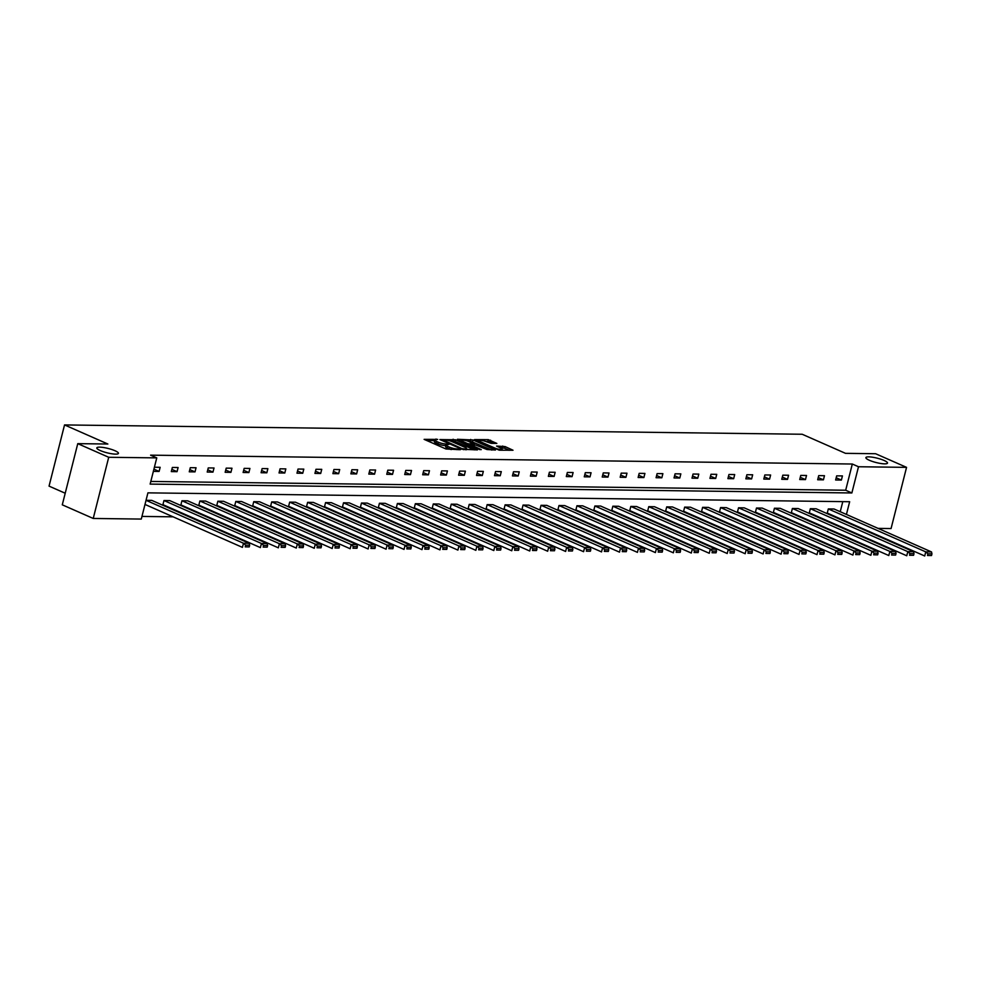 <?xml version="1.0" encoding="UTF-8"?>
<svg xmlns="http://www.w3.org/2000/svg" width="981" height="981" viewBox="0 0 981 981"><rect width="100%" height="100%" fill="white"/><g stroke="black" fill="none" stroke-linecap="round" stroke-linejoin="round"><path stroke-width="1.47" d="M869.325 460.261A11.147 2.244 14.2 0 0 880.754 463.486A11.147 2.244 14.2 0 0 887.498 463.093A11.147 2.244 14.2 0 0 884.053 460.445A11.147 2.244 14.2 0 0 872.624 457.232A11.147 2.244 14.2 0 0 865.892 457.624A11.147 2.244 14.2 0 0 869.325 460.261M100.258 450.549A11.147 2.244 14.2 0 0 111.699 453.762A11.147 2.244 14.2 0 0 118.431 453.369A11.147 2.244 14.2 0 0 114.998 450.733A11.147 2.244 14.2 0 0 103.557 447.52A11.147 2.244 14.2 0 0 96.825 447.9A11.147 2.244 14.2 0 0 100.258 450.549M437.685 439.378L424.123 439.365L445.999 449.004L460.347 449.703L457.097 448.93A5.469 1.104 14.2 0 1 449.592 447.177L447.765 446.367A5.469 1.104 14.2 0 1 446.073 445.067A5.469 1.104 14.2 0 1 447.495 444.7L448.979 444.356L445.791 443.952A5.469 1.104 14.2 0 1 438.286 442.198L436.459 441.389A5.469 1.104 14.2 0 1 434.779 440.089A5.469 1.104 14.2 0 1 436.189 439.721L437.685 439.378M496.827 443.424L488.268 439.647L474.497 439.598L499.243 450.193L513.014 450.242L505.068 446.576L496.582 446.073L500.776 448.096A4.574 0.92 14.2 0 1 502.186 449.175A4.574 0.92 14.2 0 1 499.427 449.335A4.574 0.92 14.2 0 1 494.743 448.01L480.334 441.671A4.574 0.92 14.2 0 1 478.924 440.592A4.574 0.92 14.2 0 1 481.696 440.432A4.574 0.92 14.2 0 1 486.38 441.744L491.125 443.351L496.827 443.424M846.431 514.449L849.656 501.72L147.923 492.854L141.289 519.072L93.232 518.459L62.281 504.823L77.769 443.645L107.861 444.025L64.538 424.932L802.176 434.252L845.512 453.345L875.604 453.725L906.554 467.361L891.067 528.551L878.044 528.379M77.769 443.645L108.719 457.281L156.764 457.882L150.142 484.099L851.864 492.965L858.498 466.748L906.554 467.361M150.804 481.45L845.683 490.23L852.317 464.025L150.584 455.159L156.764 457.882M852.317 464.025L858.498 466.748M455.478 439.758L439.88 439.562L461.757 449.2L477.428 449.911L455.478 439.758L455.061 441.413L449.801 440.825M457.367 439.267L473.038 439.979L495.442 450.021L486.956 449.519L475.736 445.055L471.505 445.129L481.266 449.605L479.684 449.58L457.256 439.696M93.232 518.459L108.719 457.281M64.538 424.932L49.05 486.122L65.212 493.235M810.355 508.698L809.3 512.83L906.763 555.773L907.805 551.641L810.355 508.698L816.106 508.771L913.569 551.714L913.998 553.652L909.963 553.603L909.546 555.246L913.581 555.307L913.998 553.652M774.438 508.244L773.396 512.376L870.858 555.32L871.901 551.187L774.438 508.244L780.202 508.317L877.652 551.261L878.081 553.198L874.059 553.149L873.642 554.792L877.664 554.854L878.081 553.198M738.534 507.79L737.491 511.923L834.941 554.866L835.984 550.733L738.534 507.79L744.285 507.864L841.747 550.807L842.176 552.744L838.142 552.695L837.725 554.339L841.759 554.4L842.176 552.744M702.617 507.336L701.574 511.469L799.037 554.412L800.079 550.28L702.617 507.336L708.38 507.41L805.83 550.353L806.272 552.291L802.237 552.242L801.82 553.885L805.842 553.946L806.272 552.291M666.712 506.883L665.67 511.015L763.12 553.958L764.174 549.826L666.712 506.883L672.463 506.956L769.926 549.9L770.355 551.837L766.333 551.788L765.916 553.431L769.938 553.492L770.355 551.837M630.808 506.429L629.753 510.561L727.215 553.505L728.258 549.372L630.808 506.429L636.559 506.503L734.009 549.446L734.45 551.383L730.416 551.334L729.999 552.977L734.033 553.039L734.45 551.383M594.891 505.975L593.848 510.108L691.298 553.051L692.353 548.919L594.891 505.975L600.654 506.049L698.104 548.992L698.533 550.93L694.511 550.881L694.094 552.524L698.116 552.585L698.533 550.93M558.986 505.522L557.944 509.654L655.394 552.597L656.436 548.465L558.986 505.522L564.737 505.595L662.2 548.538L662.629 550.476L658.594 550.427L658.177 552.07L662.212 552.131L662.629 550.476M523.069 505.068L522.027 509.2L619.489 552.144L620.532 548.011L523.069 505.068L528.833 505.141L626.283 548.085L626.724 550.022L622.69 549.961L622.273 551.616L626.295 551.678L626.724 550.022M487.165 504.614L486.122 508.747L583.572 551.69L584.627 547.557L487.165 504.614L492.916 504.688L590.378 547.631L590.807 549.568L586.785 549.507L586.356 551.163L590.39 551.224L590.807 549.568M451.26 504.16L450.205 508.293L547.668 551.236L548.71 547.104L451.26 504.16L457.011 504.234L554.461 547.177L554.903 549.115L550.868 549.053L550.451 550.709L554.486 550.758L554.903 549.115M415.343 503.707L414.301 507.839L511.751 550.782L512.805 546.65L415.343 503.707L421.107 503.78L518.557 546.724L518.986 548.661L514.964 548.6L514.547 550.255L518.569 550.304L518.986 548.661M379.439 503.253L378.384 507.385L475.846 550.329L476.889 546.196L379.439 503.253L385.19 503.327L482.652 546.27L483.081 548.207L479.047 548.146L478.63 549.801L482.664 549.851L483.081 548.207M343.522 502.799L342.479 506.932L439.942 549.875L440.984 545.743L343.522 502.799L349.285 502.873L446.735 545.816L447.164 547.754L443.142 547.692L442.725 549.348L446.747 549.397L447.164 547.754M307.617 502.346L306.575 506.478L404.025 549.421L405.079 545.289L307.617 502.346L313.368 502.419L410.831 545.362L411.26 547.3L407.238 547.239L406.808 548.894L410.843 548.943L411.26 547.3M271.712 501.892L270.658 506.024L368.12 548.968L369.163 544.835L271.712 501.892L277.464 501.965L374.914 544.909L375.355 546.846L371.321 546.785L370.904 548.44L374.938 548.489L375.355 546.846M235.796 501.438L234.753 505.571L332.203 548.514L333.258 544.381L235.796 501.438L241.547 501.512L339.009 544.455L339.438 546.392L335.416 546.331L334.999 547.987L339.021 548.036L339.438 546.392M199.891 500.984L198.836 505.117L296.299 548.06L297.341 543.928L199.891 500.984L205.642 501.058L303.104 544.001L303.534 545.939L299.499 545.877L299.082 547.533L303.117 547.582L303.534 545.939M163.974 500.531L162.932 504.663L260.394 547.606L261.437 543.474L163.974 500.531L169.738 500.604L267.188 543.548L267.617 545.485L263.595 545.424L263.178 547.079L267.2 547.128L267.617 545.485M141.951 516.423L173.085 516.828M189.578 517.036L191.037 517.048M207.531 517.257L208.99 517.281M225.483 517.49L226.954 517.502M243.435 517.71L244.907 517.735M261.4 517.943L262.859 517.956M279.352 518.164L280.811 518.189M297.304 518.397L298.764 518.409M315.257 518.618L316.728 518.642M333.221 518.851L334.68 518.863M351.173 519.072L352.633 519.096M369.126 519.305L370.585 519.317M387.078 519.525L388.537 519.55M405.03 519.758L406.502 519.771M422.995 519.979L424.454 520.004M440.947 520.212L442.406 520.224M458.9 520.433L460.359 520.457M476.852 520.666L478.311 520.678M494.804 520.886L496.276 520.911M512.769 521.119L514.228 521.132M530.721 521.34L532.18 521.365M548.673 521.573L550.133 521.585M566.626 521.794L568.085 521.818M584.578 522.027L586.049 522.039M602.542 522.248L604.002 522.272M620.495 522.481L621.954 522.493M638.447 522.701L639.906 522.726M656.399 522.934L657.859 522.947M674.352 523.155L675.823 523.18M692.316 523.388L693.775 523.4M710.269 523.609L711.728 523.633M728.221 523.842L729.68 523.854M746.173 524.062L747.632 524.087M764.125 524.295L765.597 524.308M782.09 524.516L783.549 524.541M800.042 524.749L801.502 524.761M817.995 524.97L819.454 524.994M835.947 525.203L836.891 524.982M840.239 511.726L842.789 501.634M144.992 504.442L242.43 547.373L243.484 543.241L146.034 500.31L151.773 500.384L249.235 543.315L249.665 545.252L245.642 545.203L245.225 546.858L249.248 546.908L249.665 545.252M181.939 500.764L180.884 504.896L278.346 547.827L279.389 543.695L181.939 500.764L187.69 500.837L285.14 543.768L285.581 545.706L281.547 545.657L281.13 547.312L285.164 547.361L285.581 545.706M217.843 501.217L216.801 505.35L314.251 548.281L315.306 544.148L217.843 501.217L223.594 501.291L321.057 544.222L321.486 546.159L317.464 546.11L317.035 547.766L321.069 547.815L321.486 546.159M253.748 501.671L252.706 505.804L350.168 548.735L351.21 544.602L253.748 501.671L259.511 501.745L356.961 544.676L357.391 546.613L353.368 546.564L352.952 548.22L356.974 548.269L357.391 546.613M289.665 502.125L288.61 506.257L386.073 549.188L387.115 545.056L289.665 502.125L295.416 502.198L392.878 545.129L393.307 547.067L389.273 547.018L388.856 548.673L392.89 548.722L393.307 547.067M325.569 502.579L324.527 506.711L421.977 549.642L423.032 545.51L325.569 502.579L331.32 502.652L428.783 545.583L429.212 547.521L425.19 547.472L424.773 549.127L428.795 549.176L429.212 547.521M361.486 503.032L360.432 507.165L457.894 550.096L458.936 545.963L361.486 503.032L367.237 503.106L464.687 546.037L465.129 547.974L461.095 547.925L460.678 549.581L464.712 549.63L465.129 547.974M397.391 503.486L396.349 507.618L493.799 550.549L494.853 546.417L397.391 503.486L403.142 503.56L500.604 546.491L501.033 548.428L497.011 548.379L496.582 550.034L500.617 550.083L501.033 548.428M433.295 503.94L432.253 508.072L529.715 551.003L530.758 546.871L433.295 503.94L439.059 504.013L536.509 546.944L536.95 548.882L532.916 548.833L532.499 550.488L536.521 550.537L536.95 548.882M469.212 504.393L468.17 508.526L565.62 551.457L566.662 547.324L469.212 504.393L474.963 504.467L572.426 547.398L572.855 549.335L568.821 549.286L568.404 550.942L572.438 550.991L572.855 549.335M505.117 504.847L504.075 508.98L601.525 551.911L602.579 547.778L505.117 504.847L510.88 504.921L608.33 547.852L608.76 549.789L604.737 549.74L604.321 551.396L608.343 551.445L608.76 549.789M541.034 505.301L539.979 509.433L637.442 552.364L638.484 548.232L541.034 505.301L546.785 505.374L644.235 548.305L644.676 550.243L640.642 550.194L640.225 551.849L644.259 551.898L644.676 550.243M576.938 505.755L575.896 509.887L673.346 552.818L674.401 548.686L576.938 505.755L582.689 505.828L680.152 548.759L680.581 550.697L676.559 550.648L676.142 552.303L680.164 552.352L680.581 550.697M612.843 506.208L611.801 510.341L709.263 553.272L710.305 549.139L612.843 506.208L618.606 506.282L716.056 549.213L716.498 551.15L712.464 551.101L712.047 552.757L716.069 552.806L716.498 551.15M648.76 506.662L647.718 510.794L745.168 553.725L746.21 549.593L648.76 506.662L654.511 506.736L751.973 549.667L752.402 551.604L748.368 551.555L747.951 553.21L751.986 553.259L752.402 551.604M684.664 507.116L683.622 511.248L781.084 554.179L782.127 550.047L684.664 507.116L690.428 507.189L787.878 550.12L788.307 552.058L784.285 552.009L783.868 553.664L787.89 553.713L788.307 552.058M720.581 507.569L719.527 511.702L816.989 554.633L818.031 550.5L720.581 507.569L726.332 507.643L823.795 550.574L824.224 552.511L820.19 552.462L819.773 554.118L823.807 554.167L824.224 552.511M756.486 508.023L755.444 512.156L852.894 555.087L853.948 550.954L756.486 508.023L762.237 508.097L859.699 551.028L860.129 552.965L856.106 552.916L855.69 554.572L859.712 554.621L860.129 552.965M792.39 508.477L791.348 512.609L888.811 555.54L889.853 551.408L792.39 508.477L798.154 508.55L895.604 551.481L896.045 553.419L892.011 553.37L891.594 555.025L895.616 555.074L896.045 553.419M828.307 508.931L827.265 513.063L924.715 555.994L925.757 551.862L828.307 508.931L834.058 509.004L931.521 551.935L931.95 553.873L927.916 553.824L927.499 555.479L931.533 555.528L931.95 553.873M861.551 528.17L860.092 528.158M836.83 525.215L843.022 527.937M845.683 490.23L851.864 492.965M841.379 480.065L835.628 479.991L836.67 475.859L842.434 475.92L841.379 480.065L836.192 477.772M823.427 479.832L817.676 479.758L818.718 475.626L824.469 475.699L823.427 479.832L818.24 477.551M805.475 479.611L799.723 479.537L800.766 475.405L806.517 475.466L805.475 479.611L800.275 477.318M787.522 479.378L781.759 479.304L782.813 475.172L788.565 475.245L787.522 479.378L782.323 477.085M769.57 479.157L763.807 479.084L764.861 474.951L770.612 475.012L769.57 479.157L764.371 476.864M751.605 478.924L745.854 478.851L746.897 474.718L752.66 474.792L751.605 478.924L746.418 476.631M733.653 478.703L727.902 478.63L728.944 474.497L734.695 474.559L733.653 478.703L728.466 476.41M715.701 478.47L709.95 478.397L710.992 474.264L716.743 474.338L715.701 478.47L710.502 476.177M697.749 478.25L691.985 478.176L693.04 474.044L698.791 474.105L697.749 478.25L692.549 475.957M679.796 478.017L674.033 477.943L675.087 473.811L680.839 473.884L679.796 478.017L674.597 475.724M661.832 477.796L656.081 477.722L657.123 473.59L662.886 473.651L661.832 477.796L656.645 475.503M643.879 477.563L638.128 477.489L639.171 473.357L644.922 473.431L643.879 477.563L638.692 475.27M625.927 477.342L620.176 477.269L621.218 473.136L626.969 473.198L625.927 477.342L620.728 475.049M607.975 477.109L602.211 477.036L603.266 472.903L609.017 472.977L607.975 477.109L602.775 474.816M590.022 476.889L584.259 476.815L585.314 472.67L591.065 472.744L590.022 476.889L584.823 474.596M572.058 476.656L566.307 476.582L567.349 472.45L573.112 472.523L572.058 476.656L566.871 474.363M554.106 476.435L548.354 476.361L549.397 472.217L555.148 472.29L554.106 476.435L548.919 474.142M536.153 476.202L530.402 476.128L531.444 471.996L537.196 472.069L536.153 476.202L530.954 473.909M518.201 475.981L512.438 475.908L513.492 471.763L519.243 471.836L518.201 475.981L513.002 473.688M500.249 475.748L494.485 475.675L495.54 471.542L501.291 471.616L500.249 475.748L495.049 473.455M482.284 475.527L476.533 475.454L477.575 471.309L483.339 471.383L482.284 475.527L477.097 473.234M464.332 475.295L458.581 475.221L459.623 471.088L465.374 471.162L464.332 475.295L459.145 473.001M446.38 475.074L440.628 475L441.671 470.855L447.422 470.929L446.38 475.074L441.18 472.781M428.427 474.841L422.664 474.767L423.718 470.635L429.47 470.708L428.427 474.841L423.228 472.548M410.463 474.62L404.712 474.546L405.766 470.402L411.517 470.475L410.463 474.62L405.276 472.327M392.51 474.387L386.759 474.314L387.802 470.181L393.565 470.255L392.51 474.387L387.323 472.094M374.558 474.166L368.807 474.093L369.849 469.948L375.6 470.022L374.558 474.166L369.371 471.873M356.606 473.933L350.855 473.86L351.897 469.727L357.648 469.801L356.606 473.933L351.406 471.64M338.653 473.713L332.89 473.639L333.945 469.494L339.696 469.568L338.653 473.713L333.454 471.42M320.689 473.48L314.938 473.406L315.98 469.274L321.743 469.347L320.689 473.48L315.502 471.187M302.737 473.259L296.985 473.185L298.028 469.041L303.791 469.114L302.737 473.259L297.55 470.966M284.784 473.026L279.033 472.952L280.076 468.82L285.827 468.893L284.784 473.026L279.585 470.733M266.832 472.805L261.081 472.732L262.123 468.587L267.874 468.66L266.832 472.805L261.633 470.512M248.88 472.572L243.116 472.499L244.171 468.366L249.922 468.44L248.88 472.572L243.68 470.279M230.915 472.351L225.164 472.278L226.206 468.133L231.97 468.207L230.915 472.351L225.728 470.058M212.963 472.119L207.212 472.045L208.254 467.912L214.017 467.986L212.963 472.119L207.776 469.825M195.011 471.886L189.259 471.824L190.302 467.679L196.053 467.753L195.011 471.886L189.811 469.605M177.058 471.665L171.307 471.591L172.349 467.459L178.101 467.532L177.058 471.665L171.859 469.372M154.397 467.226L160.148 467.299L159.106 471.432L153.355 471.37M159.106 471.432L153.919 469.151M434.779 440.089L434.362 441.744A5.469 1.104 14.2 0 0 436.042 443.044L436.459 441.389M445.938 445.619L445.374 445.607A5.469 1.104 14.2 0 1 437.869 443.841L436.042 443.044M446.073 445.067L445.656 446.723A5.469 1.104 14.2 0 0 447.348 448.023L447.765 446.367M451.248 449.58A5.469 1.104 14.2 0 1 449.175 448.832L447.348 448.023M434.644 440.628L426.784 440.53M474.264 449.874L455.061 441.413M442.738 439.807L462.002 448.624L465.276 449.04A5.469 1.104 14.2 0 0 466.698 448.66A5.469 1.104 14.2 0 0 465.006 447.373L451.885 441.585A5.469 1.104 14.2 0 0 444.381 439.831L442.738 439.807M460.114 440.96L461.278 440.972M467.545 441.045L470.279 441.082L470.696 439.427M491.837 450.095L470.279 441.082M468.869 441.548A4.574 0.92 14.2 0 0 464.185 440.236A4.574 0.92 14.2 0 0 461.426 440.395A4.574 0.92 14.2 0 0 462.836 441.475L467.9 443.706L474.031 444.307L468.869 441.548M509.409 450.316L504.651 448.231L499.77 447.643M493.664 443.387L490.193 441.855L485.141 441.278M478.777 441.192L477.686 441.18M249.248 546.908L245.225 546.858M245.642 545.203L243.484 543.241L249.235 543.315M267.2 547.128L263.178 547.079M263.595 545.424L261.437 543.474L267.188 543.548M285.164 547.361L281.13 547.312M281.547 545.657L279.389 543.695L285.14 543.768M303.117 547.582L299.082 547.533M299.499 545.877L297.341 543.928L303.104 544.001M321.069 547.815L317.035 547.766M317.464 546.11L315.306 544.148L321.057 544.222M339.021 548.036L334.999 547.987M335.416 546.331L333.258 544.381L339.009 544.455M356.974 548.269L352.952 548.22M353.368 546.564L351.21 544.602L356.961 544.676M374.938 548.489L370.904 548.44M371.321 546.785L369.163 544.835L374.914 544.909M392.89 548.722L388.856 548.673M389.273 547.018L387.115 545.056L392.878 545.129M410.843 548.943L406.808 548.894M407.238 547.239L405.079 545.289L410.831 545.362M428.795 549.176L424.773 549.127M425.19 547.472L423.032 545.51L428.783 545.583M446.747 549.397L442.725 549.348M443.142 547.692L440.984 545.743L446.735 545.816M464.712 549.63L460.678 549.581M461.095 547.925L458.936 545.963L464.687 546.037M482.664 549.851L478.63 549.801M479.047 548.146L476.889 546.196L482.652 546.27M500.617 550.083L496.582 550.034M497.011 548.379L494.853 546.417L500.604 546.491M518.569 550.304L514.547 550.255M514.964 548.6L512.805 546.65L518.557 546.724M536.521 550.537L532.499 550.488M532.916 548.833L530.758 546.871L536.509 546.944M554.486 550.758L550.451 550.709M550.868 549.053L548.71 547.104L554.461 547.177M572.438 550.991L568.404 550.942M568.821 549.286L566.662 547.324L572.426 547.398M590.39 551.224L586.356 551.163M586.785 549.507L584.627 547.557L590.378 547.631M608.343 551.445L604.321 551.396M604.737 549.74L602.579 547.778L608.33 547.852M626.295 551.678L622.273 551.616M622.69 549.961L620.532 548.011L626.283 548.085M644.259 551.898L640.225 551.849M640.642 550.194L638.484 548.232L644.235 548.305M662.212 552.131L658.177 552.07M658.594 550.427L656.436 548.465L662.2 548.538M680.164 552.352L676.142 552.303M676.559 550.648L674.401 548.686L680.152 548.759M698.116 552.585L694.094 552.524M694.511 550.881L692.353 548.919L698.104 548.992M716.069 552.806L712.047 552.757M712.464 551.101L710.305 549.139L716.056 549.213M734.033 553.039L729.999 552.977M730.416 551.334L728.258 549.372L734.009 549.446M751.986 553.259L747.951 553.21M748.368 551.555L746.21 549.593L751.973 549.667M769.938 553.492L765.916 553.431M766.333 551.788L764.174 549.826L769.926 549.9M787.89 553.713L783.868 553.664M784.285 552.009L782.127 550.047L787.878 550.12M805.842 553.946L801.82 553.885M802.237 552.242L800.079 550.28L805.83 550.353M823.807 554.167L819.773 554.118M820.19 552.462L818.031 550.5L823.795 550.574M841.759 554.4L837.725 554.339M838.142 552.695L835.984 550.733L841.747 550.807M859.712 554.621L855.69 554.572M856.106 552.916L853.948 550.954L859.699 551.028M877.664 554.854L873.642 554.792M874.059 553.149L871.901 551.187L877.652 551.261M895.616 555.074L891.594 555.025M892.011 553.37L889.853 551.408L895.604 551.481M913.581 555.307L909.546 555.246M909.963 553.603L907.805 551.641L913.569 551.714M931.533 555.528L927.499 555.479M927.916 553.824L925.757 551.862L931.521 551.935M435.858 439.721L436.042 438.998M458.458 449.678L458.642 448.955M447.152 444.7L447.348 443.976M437.869 443.841L438.286 442.198M445.374 445.607L445.791 443.952M449.175 448.832L449.592 447.177M456.913 449.654L457.097 448.93M452.707 440.861L453.124 439.206M461.855 449.237L462.002 448.624M463.473 449.69L463.645 449.016M465.104 449.764L465.276 449.04M472.621 441.634L473.038 439.979M471.886 446.147L472.033 445.533M462.676 442.088L462.836 441.475M467.753 444.319L467.9 443.706M469.985 445.3L470.255 444.258M473.848 445.031L474.031 444.307M480.187 442.284L480.334 441.671M494.583 448.624L494.743 448.01M502.309 447.679L502.726 446.024M504.651 448.231L505.068 446.576M487.851 441.303L488.268 439.647M490.193 441.855L490.61 440.199M442.247 440.604L442.431 439.893M466.416 449.776L466.698 448.66M471.309 445.889L471.505 445.129M461.156 441.413L461.426 440.395M474.264 445.043L474.473 444.197M478.667 441.609L478.924 440.592M501.929 450.23L502.186 449.175"/></g></svg>
